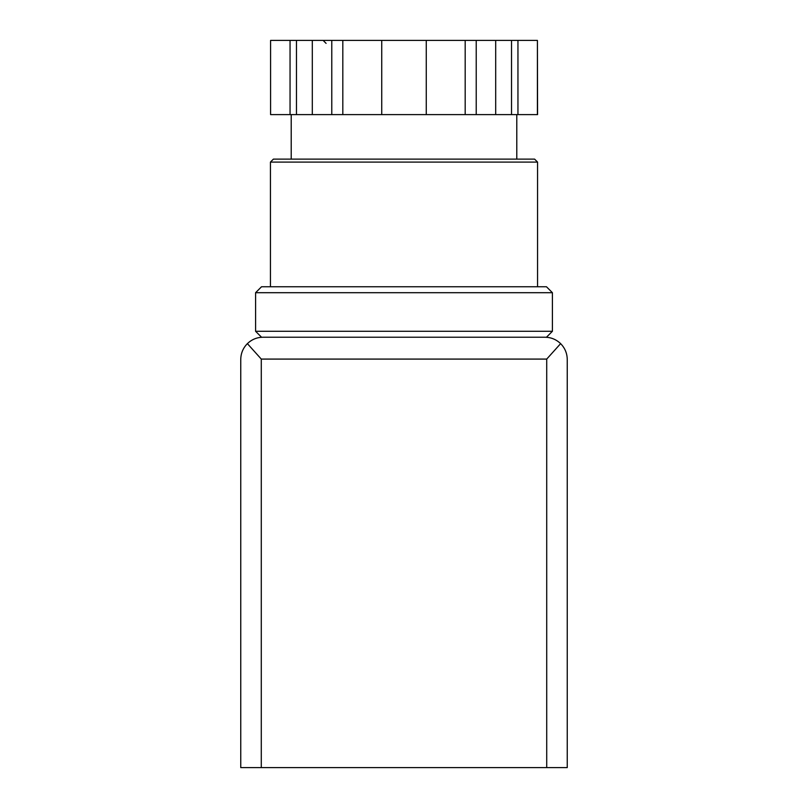 <?xml version="1.0" encoding="UTF-8"?>
<svg xmlns="http://www.w3.org/2000/svg" width="808" height="808" viewBox="0 0 808 808"><rect width="100%" height="100%" fill="white"/><g stroke="black" fill="none" stroke-linecap="round" stroke-linejoin="round"><path stroke-width="1.21" d="M544.986 337.219L263.014 337.219C256.964 337.31 251.753 339.451 247.379 343.632L261.287 359.085L261.287 767.6L567.246 767.6L567.246 359.479C567.145 353.318 564.943 348.036 560.621 343.632C556.247 339.451 551.036 337.31 544.986 337.219M247.379 343.632C243.056 348.036 240.855 353.318 240.754 359.479L240.754 767.6L261.287 767.6M560.621 343.632L546.713 359.085L546.713 767.6M546.471 337.219L552.409 331.28L255.591 331.28L261.529 337.219M255.591 292.698L261.529 286.759L546.471 286.759L552.409 292.698L255.591 292.698L255.591 331.28M537.411 114.605L537.411 40.4L537.562 114.605L342.814 114.605L342.814 40.4L331.775 40.4L331.775 114.605L342.814 114.605M331.775 114.605L270.589 114.605L270.589 40.4L270.589 114.605M465.186 114.605L465.186 40.4L476.225 40.4L476.225 114.605M537.562 286.759L537.562 162.095L534.603 159.126L273.397 159.126L270.438 162.095L537.562 162.095M516.787 159.126L516.787 114.605M517.948 114.605L517.948 40.4L476.225 40.4M517.948 40.4L537.411 40.4M312.312 114.605L312.312 40.4L270.589 40.4M312.312 40.4L331.775 40.4M426.26 114.605L426.26 40.4L342.814 40.4M426.26 40.4L465.186 40.4M381.74 114.605L381.74 40.4M296.475 114.605L296.475 40.4M290.052 114.605L290.052 40.4M495.688 114.605L495.688 40.4M511.525 114.605L511.525 40.4M546.713 359.085L261.287 359.085M552.409 292.698L552.409 331.28M270.438 286.759L270.438 162.095M291.213 159.126L291.213 114.605M326.089 43.369L323.119 40.4"/></g></svg>
